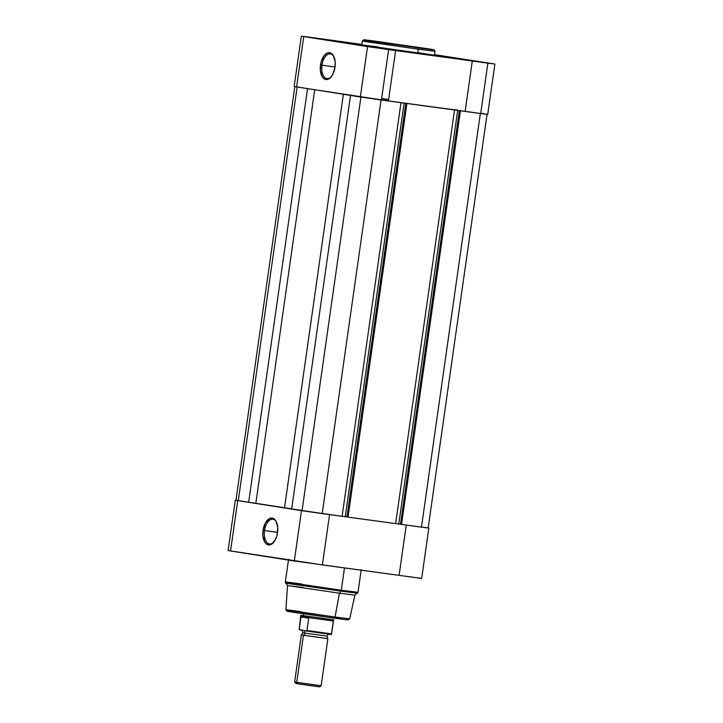 <?xml version="1.0" encoding="UTF-8"?>
<svg xmlns="http://www.w3.org/2000/svg" width="723" height="723" viewBox="0 0 723 723"><rect width="100%" height="100%" fill="white"/><g stroke="black" fill="none" stroke-linecap="round" stroke-linejoin="round"><path stroke-width="1.08" d="M376.773 47.79L386.986 49.3L376.773 47.79M383.94 48.92L373.728 47.42L383.94 48.92M476.05 61.31L486.263 62.811L476.05 61.31M483.217 62.431L473.005 60.931L483.217 62.431M312.996 37.759L323.208 39.268L312.996 37.759M320.162 38.888L309.95 37.379L320.162 38.888M334.035 56.945A12.472 6.76 -82.2 0 0 327.221 54.722A12.472 6.76 -82.2 0 0 321.97 65.178L320.506 64.971A13.547 7.338 97.8 0 1 326.389 53.493A13.547 7.338 97.8 0 1 333.836 56.484A13.547 7.338 97.8 0 1 335.002 67.248L332.725 74.505L330.194 77.894L327.293 79.485L325.847 79.521L324.464 79.042L322.142 76.629L320.325 70.185L321.012 62.377L323.976 55.816L326.742 53.285L328.215 52.734L331.044 53.177L333.366 55.59L335.183 62.033L335.002 67.248A13.547 7.338 97.8 0 1 331.044 77.009A13.547 7.338 97.8 0 1 323 77.822A13.547 7.338 97.8 0 1 320.506 64.971L321.97 65.178A12.472 6.76 97.8 0 1 330.33 53.873A12.472 6.76 97.8 0 1 334.035 56.945M361.78 44.925L434.424 55.273L435.002 51.288L434.207 49.869L363.75 39.792L362.34 40.949L379.033 43.028C369.308 41.69 353.99 39.729 368.106 41.961L418.31 49.209L362.34 40.949L361.898 44.971L390.375 49.345L417.74 53.186L418.31 49.209A1.338 0.723 -82.2 0 0 417.777 47.772L369.408 40.786C355.806 38.635 370.565 40.524 379.937 41.817L433.303 49.634L388.097 43.588L365.187 40.099L372.209 40.786L428.305 48.803C441.907 50.953 427.157 49.065 417.777 47.772A1.338 0.723 97.8 0 1 418.31 49.209L435.002 51.288L418.31 49.209L417.74 53.186L434.433 55.264L418.825 52.761M335.038 66.959L321.97 65.178L335.038 66.959M395.608 50.529L388.432 100.904L426.769 106.118L465.142 111.333L472.309 60.958L388.594 49.652L381.428 100.036L426.769 106.118A66.959 0.633 -171.9 0 0 457.225 109.914A66.959 0.633 -171.9 0 1 426.769 106.118L480.705 113.547L487.871 63.172L494.884 64.04L434.523 54.641L494.884 64.04L472.309 60.958L465.142 111.333L480.705 113.547L487.871 63.172L367.528 46.615L360.361 96.99L381.428 100.036L388.594 49.652L301.771 36.249L361.852 44.401L308.811 37.09L301.328 36.15L303.75 36.575L296.575 86.959L388.396 100.895M381.645 98.518A66.959 0.633 -171.9 0 1 388.594 99.503A66.959 0.633 -171.9 0 0 381.645 98.518M378.472 47.004L362.024 44.925M295.481 86.661L360.361 96.99L367.528 46.615L303.75 36.575L296.575 86.959L294.162 86.534L301.328 36.15M480.705 113.547L487.709 114.424L480.705 113.547M487.528 114.37L485.937 114.098M484.582 113.882L480.922 113.33M388.414 100.759A66.959 0.633 -171.9 0 1 381.464 99.765A66.959 0.633 -171.9 0 0 388.414 100.759M331.36 76.62A12.472 6.76 97.8 0 1 326.968 78.59A12.472 6.76 97.8 0 1 321.97 65.178A12.472 6.76 -82.2 0 0 324.139 76.864A12.472 6.76 -82.2 0 0 331.36 76.62M238.265 500.678L297.135 87.049L238.265 500.678L248.658 502.313L307.528 88.676L248.658 502.313L255.843 503.325L238.265 500.678M314.695 89.806L255.825 503.443L284.491 507.953L343.362 94.315L284.491 507.953L291.676 508.956L255.825 503.443L314.695 89.806M350.528 95.445L291.658 509.073L302.051 510.709L360.913 97.081L302.051 510.709L322.196 513.619L381.066 99.982L322.196 513.619L342.115 516.33L400.985 102.684L384.808 100.488L399.909 102.521L400.985 102.684L342.115 516.33L291.658 509.073L350.528 95.445M399.241 102.431L404.121 103.046L345.251 516.683L342.124 516.258L348.025 517.135L406.895 103.488L405.82 103.326L346.95 516.963L395.653 523.615L454.523 109.977L406.895 103.488L348.025 517.135L395.653 523.615L454.523 109.977L405.82 103.326L346.95 516.963L345.251 516.683L404.121 103.046L406.489 103.416L399.241 102.431M406.489 103.416L405.82 103.326L406.489 103.416M452.779 109.715L457.668 110.33L452.779 109.715M395.662 523.551L398.798 523.976L457.668 110.33L398.798 523.976L400.497 524.238L395.662 523.551M487.049 114.324L428.179 527.971L423.723 527.438L401.563 524.419L460.434 110.782L476.602 112.978L457.668 110.33L460.027 110.7L459.358 110.61L400.488 524.256L401.563 524.419L460.434 110.782L459.358 110.61L400.488 524.256L421.473 527.13L480.343 113.502L421.473 527.13L425.865 527.564M237.162 500.388L235.951 500.271L294.821 86.624M264.528 530.555A12.472 6.76 -82.2 0 0 266.697 542.241A12.472 6.76 -82.2 0 0 273.918 541.997A12.472 6.76 97.8 0 1 269.525 543.967A12.472 6.76 97.8 0 1 264.528 530.555L277.605 532.336L264.528 530.555A12.472 6.76 97.8 0 1 272.887 519.241A12.472 6.76 97.8 0 1 276.602 522.322A12.472 6.76 -82.2 0 0 269.778 520.099A12.472 6.76 -82.2 0 0 264.528 530.555L263.064 530.348L264.528 530.555M277.56 532.625A13.547 7.338 97.8 0 1 273.601 542.386A13.547 7.338 97.8 0 1 265.558 543.199A13.547 7.338 97.8 0 1 263.064 530.348L265.35 523.081L269.299 518.653L272.219 518.075L273.601 518.554L275.924 520.967L277.74 527.401L277.054 535.219L275.282 539.882L271.324 544.311L268.405 544.898L265.775 543.434L264.699 541.997L262.883 535.562L263.064 530.348A13.547 7.338 97.8 0 1 268.947 518.87A13.547 7.338 97.8 0 1 276.394 521.852A13.547 7.338 97.8 0 1 277.56 532.625M288.567 559.331L285.341 581.979L302.033 584.067C292.309 582.72 276.99 580.759 291.107 582.991L341.31 590.239A1.338 0.723 -82.2 0 1 340.967 591.143L291.297 583.976C277.334 581.771 292.49 583.705 302.115 585.034L285.603 582.973L287.537 585.567L339.421 593.212L287.537 585.558L285.892 609.769L335.056 617.026L349.715 618.852L335.056 617.026L339.421 593.212L340.967 591.143L290.736 583.886L285.603 582.973L285.341 581.979L341.31 590.239L344.482 567.926L341.31 590.239L358.002 592.318L341.31 590.239A1.338 0.723 97.8 0 1 340.967 591.143L357.478 593.203L340.967 591.143L339.421 593.212L354.894 595.146L339.421 593.212L335.056 617.026A1.338 0.723 97.8 0 1 334.171 618.147L335.065 617.776M228.468 550.574L230.538 550.98L237.704 500.596L235.96 500.226M329.561 514.55L322.395 564.934L399.096 575.363L294.315 561.012L301.491 510.637L237.704 500.596L230.538 550.98L294.315 561.012L301.491 510.637L325.937 514.134L235.291 500.171L228.116 550.555L322.359 564.916M427.826 527.862L428.838 528.061L421.672 578.445L399.096 575.363L406.254 525.061L399.096 575.363L421.193 578.337M419.936 578.129L417.939 577.813M235.291 500.171L236.557 500.298M428.838 528.061L417.731 526.624L428.188 527.926M287.537 585.558L303.009 587.492M301.093 612.941C292.905 611.812 280.009 610.158 291.893 612.038L334.18 618.147A1.338 0.723 -82.2 0 0 335.056 617.026L290.962 610.655C278.554 608.703 292.011 610.42 300.56 611.604L285.892 609.769L286.941 611.188L331.559 617.785M336.611 618.472L346.733 619.774M347.519 619.855L348.016 619.9M348.125 619.855L346.1 619.484M341.618 618.771L335.083 617.785M298.653 612.607L288.522 611.306M287.745 611.224L287.248 611.188M287.139 611.224L289.164 611.595M293.637 612.309L323.054 616.602M319.06 685.368L321.166 685.738L327.871 638.644L301.355 634.866L303.009 632.733L304.898 633.068A2.72 2.286 -81.1 0 1 303.461 635.237A2.72 2.286 98.9 0 0 304.898 633.068L324.979 635.797L304.898 633.068A2.72 2.286 98.9 0 0 304.148 630.628A2.72 2.286 -81.1 0 1 304.898 633.068L303.009 632.733L302.015 630.23M296.755 683.533L295.761 683.443L297.659 683.777L296.755 682.331L294.65 681.97L296.755 682.331L303.461 635.237L327.871 638.644L326.877 636.132L324.979 635.797M321.166 685.738L319.693 686.85L311.035 685.729L297.659 683.777L296.755 682.331L321.166 685.738L296.755 682.331L303.461 635.237L301.355 634.866L294.65 681.97L295.951 683.488L319.503 686.805M299.846 629.95L306.163 630.944L299.223 629.489L301.039 616.583L301.916 615.689L303.407 615.635L300.777 615.174L303.407 615.635L303.66 613.818L303.407 615.635L308.694 618.192L306.941 630.519L306.163 630.944L327.266 633.917M308.161 631.233L319.521 632.86M321.708 633.167L325.63 633.7M300.777 615.174L299.214 629.308L300.967 616.972L308.694 618.192L300.967 616.972L308.622 617.776L301.039 616.583L301.916 615.689L305.522 616.258L308.152 617.532L333.42 621.003L308.152 617.532L308.694 618.192L306.941 630.519L331.586 633.899L306.941 630.519L306.163 630.944M332.697 619.954L333.42 620.994L333.918 619.891L303.407 615.635L332.101 619.629M333.24 621.536L331.477 633.863M331.423 634.035L330.7 634.279M318.861 686.687L317.795 686.516M299.647 629.896L299.214 629.308M494.884 64.04L487.709 114.424M334.171 618.147L347.953 619.9L349.715 618.852L354.894 595.146L358.002 592.318L361.22 569.67M328.531 633.999L326.877 636.132M333.42 620.994L331.586 633.899C331.974 634.478 331.134 634.559 329.055 634.152L306.172 630.944M299.801 629.941L299.105 629.272"/></g></svg>
